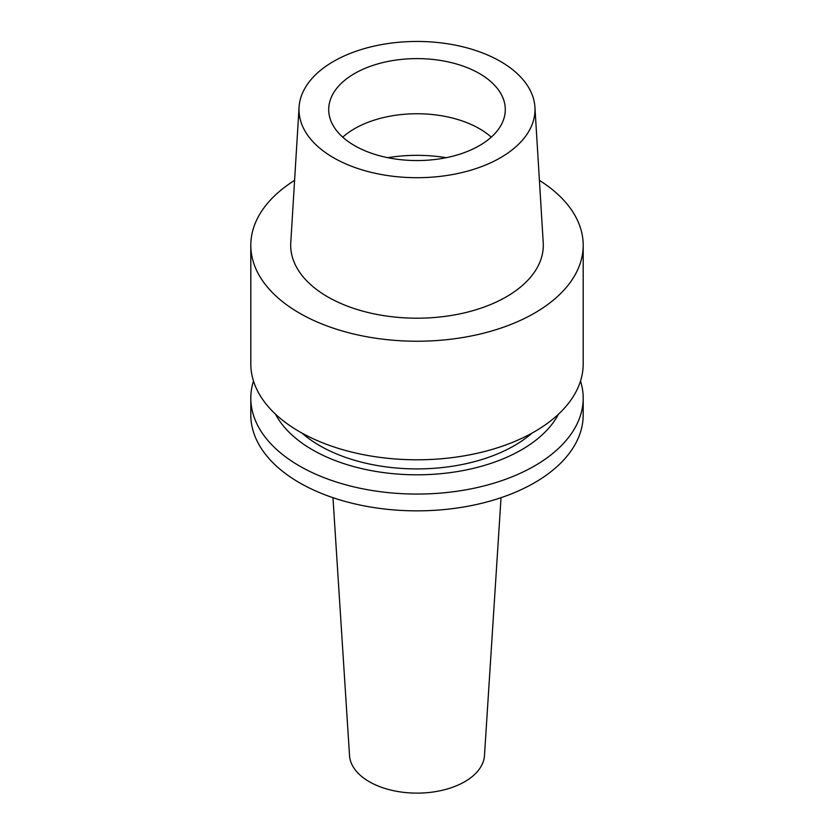 <?xml version="1.0" encoding="UTF-8"?>
<svg xmlns="http://www.w3.org/2000/svg" width="834" height="834" viewBox="0 0 834 834"><rect width="100%" height="100%" fill="white"/><g stroke="black" fill="none" stroke-linecap="round" stroke-linejoin="round"><path stroke-width="1.25" d="M500.442 157.751A118.001 68.127 180 0 1 369.921 172.044A118.001 68.127 180 0 1 299.072 107.169A118.001 68.127 180 0 1 333.558 61.403A118.001 68.127 180 0 1 460.222 46.193A118.001 68.127 180 0 1 534.928 107.169A118.001 68.127 180 0 1 500.442 157.751M299.072 107.169L290.774 242.694A126.309 72.923 0 0 0 366.606 312.145A126.309 72.923 0 0 0 506.311 296.841A126.309 72.923 0 0 0 543.226 242.694L534.928 107.169M354.565 73.538A88.289 50.978 0 0 0 328.711 109.577A88.289 50.978 0 0 0 383.213 156.677A88.289 50.978 0 0 0 479.435 145.627A88.289 50.978 0 0 0 505.289 109.577A88.289 50.978 0 0 0 450.787 62.487A88.289 50.978 0 0 0 354.565 73.538M342.743 137.151A88.289 50.978 180 0 1 354.565 128.686A88.289 50.978 180 0 1 491.257 137.151M332.964 497.679L349.529 755.583A67.512 38.979 0 0 0 392.324 790.423A67.512 38.979 0 0 0 464.736 781.708A67.512 38.979 0 0 0 484.471 755.583L501.036 497.679M250.805 398.11L250.805 414.894A166.195 95.952 0 0 0 353.397 503.548A166.195 95.952 0 0 0 534.521 482.75A166.195 95.952 0 0 0 583.195 414.894L583.195 398.11A166.195 95.952 180 0 1 534.521 465.956A166.195 95.952 180 0 1 353.397 486.764A166.195 95.952 180 0 1 250.805 398.11A166.195 95.952 180 0 1 253.484 380.971M580.516 380.971A166.195 95.952 180 0 1 583.195 398.11M558.499 414.164A147.827 85.349 180 0 1 521.531 449.807A147.827 85.349 180 0 1 275.501 414.164M301.991 433.107A137.631 79.459 0 0 0 514.317 445.637A137.631 79.459 0 0 0 532.009 433.107M250.805 245.279L250.805 363.832A166.195 95.952 0 0 0 353.397 452.487A166.195 95.952 0 0 0 534.521 431.689A166.195 95.952 0 0 0 583.195 363.832L583.195 245.279A166.195 95.952 180 0 1 534.521 313.125A166.195 95.952 180 0 1 353.397 333.923A166.195 95.952 180 0 1 250.805 245.279A166.195 95.952 180 0 1 294.59 180.373M539.41 180.373A166.195 95.952 180 0 1 583.195 245.279M387.82 157.689A106.471 61.466 180 0 1 446.18 157.689"/></g></svg>
